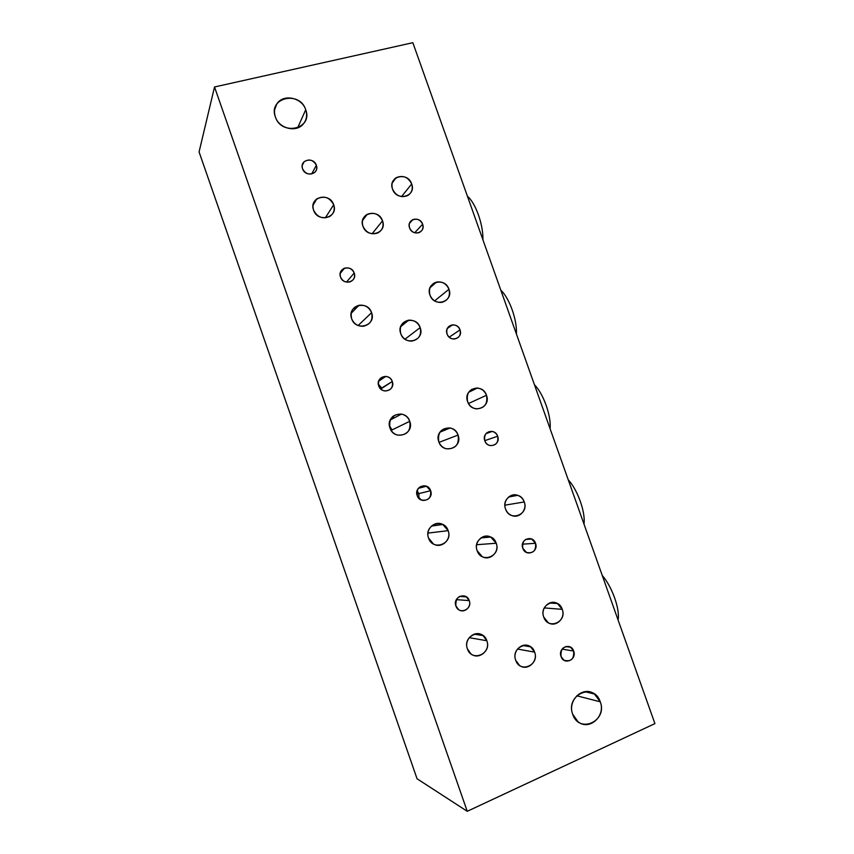 <?xml version="1.0" encoding="UTF-8"?>
<svg xmlns="http://www.w3.org/2000/svg" width="854" height="854" viewBox="0 0 854 854"><rect width="100%" height="100%" fill="white"/><g stroke="black" fill="none" stroke-linecap="round" stroke-linejoin="round"><path stroke-width="1.28" d="M487.239 433.213L487.036 432.626L487.239 433.213M472.166 390.566L471.718 389.307L472.166 390.566M449.642 326.868L449.343 326.036L449.642 326.868M434.451 283.902L434.131 282.994L434.451 283.902M199.078 151.937L417.062 778.773L467.255 811.3L417.062 778.773L199.078 151.937L214.525 86.969L199.078 151.937M654.922 723.616L467.255 811.3L214.525 86.969L412.845 42.7L654.922 723.616L412.845 42.7L214.525 86.969L467.255 811.3L654.922 723.616M486.481 395.274C491.488 407.902 471.76 414.713 467.64 401.668C462.654 388.922 482.435 382.314 486.481 395.274L468.483 403.515L486.481 395.274C484.762 391.025 481.731 388.602 477.397 388.015C469.39 388.741 466.135 393.288 467.64 401.668C469.241 405.703 472.091 408.105 476.169 408.874C484.528 408.468 487.965 403.931 486.481 395.274M409.739 421.31C414.863 434.248 394.164 441.39 389.979 428.014C384.898 414.948 405.65 408.02 409.739 421.31L392.007 429.946L409.739 421.31C408.223 417.425 405.49 415.012 401.529 414.073C392.456 414.105 388.602 418.748 389.979 428.014C391.367 431.622 393.854 433.971 397.473 435.081C406.974 435.561 411.062 430.971 409.739 421.31M371.575 312.681C376.678 325.555 355.808 331.971 351.645 318.702C346.596 305.711 367.519 299.498 371.575 312.681L358.136 325.513L371.575 312.681C369.088 307.088 364.882 304.622 358.968 305.284C352.521 307.387 350.087 311.87 351.645 318.702C353.93 323.965 357.847 326.474 363.42 326.239C370.433 324.456 373.155 319.94 371.575 312.681M333.668 204.768C338.739 217.578 317.699 223.289 313.578 210.127C308.55 197.199 329.644 191.691 333.668 204.768L325.31 217.877L333.668 204.768C329.612 197.242 323.965 195.299 316.727 198.95C313.279 201.854 312.233 205.568 313.578 210.127C317.346 217.332 322.78 219.425 329.868 216.393C333.818 213.543 335.078 209.668 333.668 204.768M448.158 530.665C453.303 543.678 432.786 551.535 428.559 538.052C423.456 524.922 444.027 517.268 448.158 530.665L428.174 533.067L448.158 530.665L442.799 524.484C434.899 520.011 425.068 529.309 428.559 538.052L433.394 543.955C441.369 549.058 451.777 539.611 448.158 530.665M562.242 609.34C567.312 622.107 547.926 630.295 543.731 617.047C538.693 604.162 558.132 596.177 562.242 609.34L544.286 607.92L562.242 609.34L557.416 603.522C549.837 598.846 540.208 608.283 543.731 617.047L548.204 622.673C555.837 627.797 565.85 618.221 562.242 609.34M486.833 640.746C492.011 653.833 471.664 662.426 467.405 648.837C462.27 635.622 482.67 627.252 486.833 640.746L469.23 637.66L486.833 640.746L483.108 635.611C475.4 629.217 463.519 639.155 467.405 648.837L470.757 653.684C478.453 660.633 490.826 650.577 486.833 640.746M524.239 501.96C529.277 514.652 509.721 522.146 505.557 509.005C500.551 496.185 520.161 488.904 524.239 501.96L504.906 505.173L524.239 501.96C523 498.693 520.812 496.484 517.695 495.331C510.212 492.406 502.419 501.117 505.557 509.005C506.721 512.101 508.749 514.247 511.653 515.474C519.264 518.869 527.462 509.998 524.239 501.96M448.958 289.282C453.954 301.846 434.056 307.974 429.957 295.025C425.004 282.343 444.955 276.429 448.958 289.282L434.643 300.875L448.958 289.282C446.461 283.72 442.34 281.308 436.607 282.044C430.608 284.147 428.398 288.481 429.957 295.025C432.305 300.352 436.234 302.796 441.742 302.38C448.136 300.491 450.538 296.124 448.958 289.282M411.692 183.973C416.656 196.473 396.598 201.928 392.53 189.076C387.599 176.468 407.71 171.216 411.692 183.973L401.529 196.601L411.692 183.973C408.084 177.002 402.907 174.91 396.16 177.707C392.338 180.44 391.132 184.229 392.53 189.076C395.936 195.822 400.953 198 407.571 195.619C411.756 192.961 413.133 189.076 411.692 183.973M302.572 168.782C299.146 159.976 313.589 156.367 316.343 165.292C319.791 174.035 305.369 177.739 302.572 168.782C305.604 174.173 309.628 175.412 314.635 172.487C316.642 170.522 317.218 168.131 316.343 165.292C313.162 159.762 309.063 158.609 304.035 161.822C302.22 163.765 301.74 166.082 302.572 168.782M409.578 227.879C406.194 219.254 419.89 215.475 422.623 224.228C426.029 232.8 412.354 236.675 409.578 227.879C411.628 232.149 414.82 233.729 419.122 232.598C422.495 230.89 423.659 228.103 422.623 224.228C420.488 219.841 417.222 218.304 412.834 219.606C409.642 221.367 408.564 224.122 409.578 227.879M447.069 333.978C443.674 325.31 457.264 321.072 460.018 329.89C463.434 338.504 449.877 342.838 447.069 333.978C448.478 337.287 450.891 338.974 454.307 339.038C459.185 338.056 461.085 335.014 460.018 329.89C458.555 326.474 456.047 324.798 452.503 324.862C447.816 325.961 446.001 329.003 447.069 333.978M340.522 276.984C337.074 268.135 351.41 264.046 354.186 273.034C357.655 281.831 343.34 286.015 340.522 276.984C342.454 281.115 345.571 282.759 349.894 281.916C353.823 280.272 355.253 277.304 354.186 273.034C352.147 268.743 348.891 267.142 344.44 268.231C340.778 269.981 339.476 272.906 340.522 276.984M455.908 605.956C452.406 596.967 466.38 591.406 469.23 600.608C472.753 609.542 458.801 615.211 455.908 605.956L458.566 609.553C463.903 613.823 471.867 607.109 469.23 600.608L466.38 596.882C458.929 594.704 455.438 597.725 455.908 605.956M522.808 548.279C519.371 539.514 532.725 534.337 535.522 543.293C538.97 552.004 525.648 557.278 522.808 548.279L526.544 552.495C533.302 553.659 536.291 550.595 535.522 543.293L531.594 538.991C524.943 537.999 522.018 541.094 522.808 548.279M378.728 385.912C375.258 377.02 389.477 372.44 392.274 381.503C395.765 390.342 381.578 395.018 378.728 385.912C379.87 388.783 381.93 390.47 384.908 390.983C390.822 390.641 393.278 387.481 392.274 381.503C391.057 378.493 388.88 376.795 385.73 376.4C380.041 376.956 377.714 380.126 378.728 385.912M484.816 440.781C481.4 432.06 494.872 427.352 497.647 436.245C501.074 444.902 487.634 449.706 484.816 440.781C485.787 443.29 487.517 444.881 490.004 445.553C496.057 445.66 498.608 442.564 497.647 436.245C496.622 433.64 494.818 432.039 492.224 431.419C486.31 431.473 483.844 434.59 484.816 440.781M417.19 495.566C413.71 486.62 427.801 481.56 430.629 490.687C434.131 499.579 420.061 504.735 417.19 495.566L421.118 499.932C428.174 501.159 431.345 498.074 430.629 490.687L426.424 486.214C419.517 485.232 416.432 488.349 417.19 495.566M561.046 656.48C557.598 647.674 570.824 642.016 573.653 651.047C577.112 659.8 563.907 665.554 561.046 656.48L563.832 660.142C570.963 662.138 574.23 659.107 573.653 651.047L570.718 647.289C563.661 645.453 560.438 648.517 561.046 656.48M572.703 714.264C565.145 694.793 594.085 681.972 600.255 701.817C607.909 721.011 579.087 734.291 572.703 714.264L577.912 721.619C589.132 731.237 606.062 716.036 600.255 701.817L594.427 694.003C583.261 685.335 567.077 700.248 572.703 714.264M275.372 116.913C267.889 97.58 299.765 90.3 305.721 109.739C313.301 128.815 281.542 136.565 275.372 116.913C278.991 128.676 296.498 132.914 303.437 123.83C306.661 119.731 307.419 115.034 305.721 109.739C301.985 97.409 283.101 93.577 276.792 104.007C274.305 107.903 273.835 112.205 275.372 116.913M362.939 226.225C357.954 213.436 378.503 207.885 382.517 220.834C387.535 233.494 367.039 239.248 362.939 226.225C366.163 232.768 371.074 235.042 377.681 233.014C382.4 230.377 384.012 226.31 382.517 220.834C379.069 214.002 373.945 211.845 367.167 214.343C362.897 217.087 361.488 221.047 362.939 226.225M400.75 333.647C395.744 320.794 416.122 314.56 420.168 327.594C425.217 340.33 404.881 346.777 400.75 333.647C402.821 338.547 406.429 341.045 411.564 341.13C418.866 339.678 421.737 335.163 420.168 327.594C417.926 322.417 414.094 319.951 408.671 320.175C401.818 321.937 399.181 326.431 400.75 333.647M438.807 441.785C433.779 428.857 453.986 421.929 458.064 435.07C463.135 447.87 442.98 455.011 438.807 441.785C440.184 445.35 442.628 447.667 446.151 448.756C455.438 449.204 459.409 444.646 458.064 435.07C456.591 431.281 453.944 428.911 450.133 427.961C441.198 427.929 437.429 432.53 438.807 441.785M477.13 550.638C472.059 537.646 492.096 530.003 496.217 543.251C501.309 556.125 481.325 563.971 477.13 550.638L482.179 556.627C490.004 561.291 499.729 551.94 496.217 543.251L490.708 537.038C482.969 532.907 473.714 542.098 477.13 550.638M515.699 660.217C510.607 647.151 530.473 638.792 534.615 652.146C539.739 665.085 519.937 673.657 515.699 660.217L519.36 665.287C526.993 671.628 538.479 661.647 534.615 652.146L530.622 646.83C522.99 640.98 511.92 650.833 515.699 660.217M363.494 219.243L363.238 218.517L363.494 219.243M393.171 418.46L392.552 416.667M379.838 380.436L379.486 379.432M354.922 309.436L354.293 307.621M341.675 271.657L341.312 270.633M389.424 425.634L392.007 429.946M311.71 173.97L316.343 165.292L311.71 173.97M414.702 232.758L422.623 224.228L414.702 232.758M449.204 337.17L460.018 329.89L449.204 337.17M342.337 279.888L343.468 280.838L342.337 279.888M346.468 282.098L354.186 273.034L346.468 282.098M456.356 599.636L469.23 600.608L456.356 599.636M456.175 600.01L455.748 605.443L456.175 600.01M522.499 544.169L535.522 543.293L522.499 544.169M378.333 384.14L381.909 388.26L392.274 381.503L380.521 388.773L381.909 388.26L378.333 384.14M484.773 440.653L497.647 436.245L484.773 440.653M417.083 490.783L418.866 493.601L430.629 490.687L418.866 493.601L418.919 498.373L418.866 493.601L416.859 494.295L418.866 493.601L417.083 490.783M562.06 649.125L573.653 651.047L562.06 649.125M576.749 695.764L600.255 701.817L576.749 695.764M297.63 127.876L305.721 109.739L297.63 127.876M372.077 233.782L382.517 220.834L372.077 233.782M404.967 339.198L420.168 327.594L404.967 339.198M439.031 442.361L458.064 435.07L439.031 442.361M476.671 544.703L496.217 543.251L476.671 544.703M517.503 649.029L534.615 652.146L517.503 649.029M467.448 196.271C475.571 202.846 483.439 224.944 482.894 239.739C483.439 224.944 475.571 202.846 467.448 196.271M500.86 290.253C509.4 297.961 517.31 320.197 516.392 333.967C517.31 320.197 509.4 297.961 500.86 290.253M489.096 431.569L489.47 432.412M534.465 384.78C543.432 393.63 551.396 416.005 550.093 428.74C551.396 416.005 543.432 393.63 534.465 384.78M515.859 494.904L515.773 495.683M529.939 538.522L530.366 539.087M568.262 479.852C577.667 489.865 585.673 512.368 583.987 524.068C585.673 512.368 577.667 489.865 568.262 479.852M602.262 575.479C612.094 586.677 620.153 609.308 618.072 619.961C620.153 609.308 612.094 586.677 602.262 575.479M468.643 392.285L477.397 388.015M549.57 602.999L557.416 603.522M508.621 497.007L517.695 495.331M430.021 287.723L436.607 282.044M392.285 182.863L396.16 177.707M393.875 418.086L393.182 416.111M380.5 379.977L380.051 378.696M355.531 308.817L354.933 307.098M342.251 270.953L341.888 269.928M390.235 419.997L401.529 414.073M351.186 313.29L358.968 305.284M313.066 205.248L316.727 198.95M431.441 526.085L442.799 524.484M474.173 634.148L483.108 635.611M304.035 161.822L302.231 165.441M412.834 219.606L409.461 223.396M452.503 324.862L447.293 328.512M344.44 268.231L340.18 273.515M466.38 596.882L459.58 596.434M531.594 538.991L525.616 539.461M385.73 376.4L378.621 381.268M492.224 431.419L485.958 433.672M426.424 486.214L418.343 488.339M570.718 647.289L565.796 646.51M584.862 691.665L594.427 694.003M274.614 109.728L276.792 104.007M367.167 214.343L362.566 220.492M408.671 320.175L400.654 326.708M450.133 427.961L439.906 432.177M490.708 537.038L480.877 537.935M530.622 646.83L522.755 645.485"/></g></svg>
